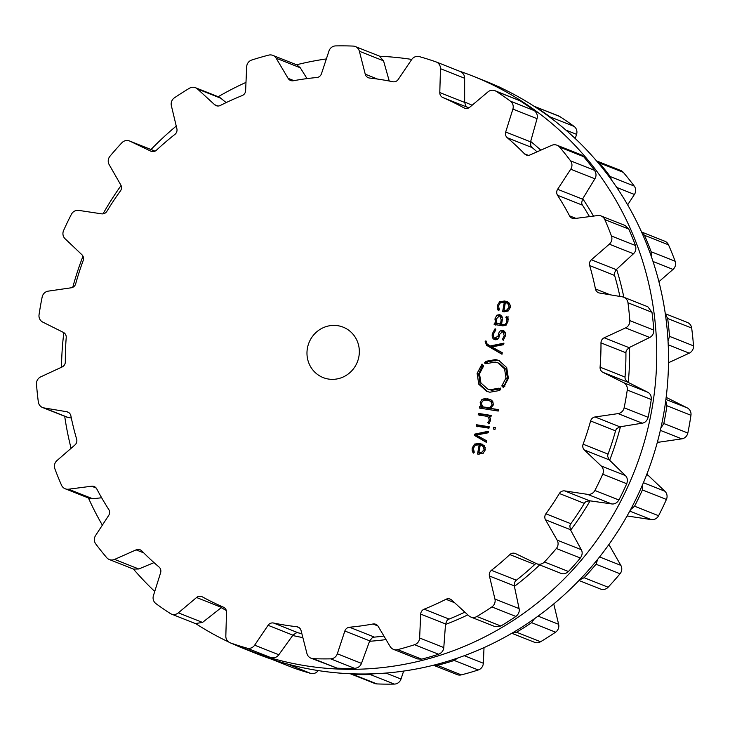 <?xml version="1.0" encoding="UTF-8"?>
<svg xmlns="http://www.w3.org/2000/svg" width="730" height="730" viewBox="0 0 730 730"><rect width="100%" height="100%" fill="white"/><g stroke="black" fill="none" stroke-linecap="round" stroke-linejoin="round"><path stroke-width="1.09" d="M221.135 607.597A281.187 269.89 -68.4 0 0 226.3 610.481A281.187 269.89 -68.4 0 1 221.135 607.597M292.684 635.502A281.187 269.89 -68.4 0 0 302.859 637.6A281.187 269.89 -68.4 0 1 292.684 635.502M369.553 641.287A281.187 269.89 -68.4 0 0 386.024 639.58A281.187 269.89 -68.4 0 1 369.553 641.287M445.51 624.46A281.187 269.89 -68.4 0 0 467.811 614.861A281.187 269.89 -68.4 0 1 445.51 624.46M514.404 586.382A281.187 269.89 -68.4 0 0 539.662 564.92A281.187 269.89 -68.4 0 1 514.404 586.382M570.632 530.126A281.187 269.89 -68.4 0 0 590.086 500.844A281.187 269.89 -68.4 0 1 570.632 530.126M609.641 460.256A281.187 269.89 -68.4 0 0 620.445 426.731A281.187 269.89 -68.4 0 1 609.641 460.256M628.247 382.429A281.187 269.89 -68.4 0 0 629.525 347.407A281.187 269.89 -68.4 0 1 628.247 382.429M623.84 297.274A281.187 269.89 -68.4 0 0 616.604 269.288A281.187 269.89 -68.4 0 1 623.84 297.274M593.481 216.107A281.187 269.89 -68.4 0 0 582.732 198.733A281.187 269.89 -68.4 0 1 593.481 216.107M540.802 150.17A281.187 269.89 -68.4 0 0 530.673 141.438A281.187 269.89 -68.4 0 1 540.802 150.17M472.109 105.239A281.187 269.89 -68.4 0 0 464.654 102.045A281.187 269.89 -68.4 0 1 472.109 105.239M257.261 653.952A308.315 295.924 -68.4 0 0 645.986 476.407A308.315 295.924 -68.4 0 0 484.528 80.729L472.739 76.048A308.315 295.924 -68.4 0 0 459.216 71.084A308.315 295.924 -68.4 0 1 472.739 76.048A308.315 295.924 -68.4 0 1 634.197 471.726A308.315 295.924 -68.4 0 1 245.472 649.271A308.315 295.924 -68.4 0 0 634.197 471.726A308.315 295.924 -68.4 0 0 472.739 76.048L484.528 80.729A308.315 295.924 -68.4 0 1 645.986 476.407A308.315 295.924 -68.4 0 1 257.261 653.952L245.472 649.271A308.315 295.924 -68.4 0 1 232.222 643.623A308.315 295.924 -68.4 0 0 245.472 649.271L257.261 653.952M63.829 332.661A308.315 295.924 -68.4 0 0 61.493 367.254A308.315 295.924 -68.4 0 1 63.829 332.661M64.705 416.292A308.315 295.924 -68.4 0 0 71.084 448.311A308.315 295.924 -68.4 0 1 64.705 416.292M88.43 497.988A308.315 295.924 -68.4 0 0 102.355 525.153A308.315 295.924 -68.4 0 1 88.43 497.988M133.462 569.099A308.315 295.924 -68.4 0 0 154.742 591.446A308.315 295.924 -68.4 0 1 133.462 569.099M195.941 623.767A308.315 295.924 -68.4 0 0 228.609 641.953A308.315 295.924 -68.4 0 1 195.941 623.767M411.747 59.431A308.315 295.924 -68.4 0 0 379.755 56.265A308.315 295.924 -68.4 0 1 411.747 59.431M326.356 58.929A308.315 295.924 -68.4 0 0 296.553 64.778A308.315 295.924 -68.4 0 1 326.356 58.929M245.983 82.399A308.315 295.924 -68.4 0 0 218.197 96.725A308.315 295.924 -68.4 0 1 245.983 82.399M176.24 126.089A308.315 295.924 -68.4 0 0 151.028 149.504A308.315 295.924 -68.4 0 1 176.24 126.089M121.071 185.52A308.315 295.924 -68.4 0 0 103.021 213.853A308.315 295.924 -68.4 0 1 121.071 185.52M82.992 256.193A308.315 295.924 -68.4 0 0 72.754 287.328A308.315 295.924 -68.4 0 1 82.992 256.193M270.784 658.916L293.834 668.059A7.236 6.944 -68.4 0 0 294.09 668.151A308.179 295.796 -68.4 0 0 302.32 670.888A308.179 295.796 -68.4 0 0 310.633 673.379A7.236 6.944 -68.4 0 0 318.253 670.569M350.245 673.735L374.709 683.453A7.236 6.944 -68.4 0 0 376.908 683.919A308.179 295.796 -68.4 0 0 385.623 684.138A308.179 295.796 -68.4 0 0 394.346 684.092A7.236 6.944 -68.4 0 0 401.007 679.046L403.644 671.071M433.447 665.222L457.162 674.62A7.236 6.944 -68.4 0 0 461.342 674.876A308.179 295.796 -68.4 0 0 469.828 672.558A308.179 295.796 -68.4 0 0 478.26 669.976A7.236 6.944 -68.4 0 0 483.324 663.241L484.017 647.601M511.803 633.275L534.515 642.281A7.236 6.944 -68.4 0 0 540.556 641.752A308.179 295.796 -68.4 0 0 548.13 637.08A308.179 295.796 -68.4 0 0 555.576 632.18A7.236 6.944 -68.4 0 0 558.633 624.296L553.76 603.911M578.972 580.496L600.498 589.037A7.236 6.944 -68.4 0 0 608.127 587.23A308.179 295.796 -68.4 0 0 614.176 580.578A308.179 295.796 -68.4 0 0 620.035 573.762A7.236 6.944 -68.4 0 0 620.838 565.376L609.203 545.045A5.429 5.21 111.6 0 1 608.93 544.48M626.979 516.146A5.429 5.21 111.6 0 1 628.384 516.165L651.233 519.605A7.236 6.944 -68.4 0 0 658.579 515.727A308.179 295.796 -68.4 0 0 662.612 507.642A308.179 295.796 -68.4 0 0 666.417 499.448A7.236 6.944 -68.4 0 0 664.902 491.235L648.085 475.276A5.429 5.21 111.6 0 1 647.008 473.806M657.246 442.672A5.429 5.21 111.6 0 1 658.743 442.216L681.784 438.858A7.236 6.944 -68.4 0 0 687.824 433.036A308.179 295.796 -68.4 0 0 689.512 424.166A308.179 295.796 -68.4 0 0 690.954 415.27A7.236 6.944 -68.4 0 0 687.24 407.897L666.609 397.585A5.429 5.21 111.6 0 1 666.171 397.339M668.507 362.746L689.248 353.147A7.236 6.944 -68.4 0 0 693.5 345.856A308.179 295.796 -68.4 0 0 692.715 336.932A308.179 295.796 -68.4 0 0 691.666 328.035A7.236 6.944 -68.4 0 0 687.414 322.477L665.295 313.708M658.916 281.689L673.023 269.425A7.236 6.944 -68.4 0 0 675.14 261.249A308.179 295.796 -68.4 0 0 671.938 252.982A308.179 295.796 -68.4 0 0 668.498 244.824A7.236 6.944 -68.4 0 0 664.793 241.219L641.57 232.012M627.645 204.847L634.425 194.463A7.236 6.944 -68.4 0 0 634.242 186.068A308.179 295.796 -68.4 0 0 628.877 179.133A308.179 295.796 -68.4 0 0 623.32 172.371A7.236 6.944 -68.4 0 0 620.673 170.464L596.538 160.901M575.258 138.554L576.581 134.347A7.236 6.944 -68.4 0 0 574.099 126.409A308.179 295.796 -68.4 0 0 567.018 121.372A308.179 295.796 -68.4 0 0 559.791 116.544A7.236 6.944 -68.4 0 0 558.633 115.951L534.059 106.233M501.391 88.047A7.236 6.944 -68.4 0 0 499.858 87.198L497.778 86.377M559.791 116.544L534.625 106.434M535.784 107.027A308.179 295.796 111.6 0 1 543.01 111.854A308.179 295.796 111.6 0 1 550.101 116.891L551.734 118.625M623.32 172.371L599.312 162.854L596.638 160.938M599.312 162.854A308.179 295.796 111.6 0 1 604.869 169.615A308.179 295.796 111.6 0 1 610.234 176.55L611.567 180.009M668.498 244.824L644.49 235.306L641.615 232.103M644.49 235.306A308.179 295.796 111.6 0 1 647.93 243.464A308.179 295.796 111.6 0 1 651.133 251.731L651.251 256.294M691.666 328.035L667.667 318.517L665.368 314.183M667.667 318.517A308.179 295.796 111.6 0 1 668.707 327.414A308.179 295.796 111.6 0 1 669.492 336.338L668.05 341.229M690.954 415.27L666.946 405.752L665.751 400.615M666.946 405.752A308.179 295.796 111.6 0 1 665.514 414.649A308.179 295.796 111.6 0 1 663.816 423.519L660.878 428.008M666.417 499.448L642.409 489.93L642.637 484.537M642.409 489.93A308.179 295.796 111.6 0 1 638.604 498.125A308.179 295.796 111.6 0 1 634.571 506.209L630.519 509.723M620.035 573.762L596.036 564.244L597.715 559.253M596.036 564.244A308.179 295.796 111.6 0 1 590.168 571.061A308.179 295.796 111.6 0 1 584.119 577.713L579.51 579.939M555.576 632.18L531.568 622.663L534.424 618.73M531.568 622.663A308.179 295.796 111.6 0 1 524.122 627.563A308.179 295.796 111.6 0 1 516.548 632.235L512.013 633.147M478.26 669.976L454.252 660.458L457.646 658.058M454.252 660.458A308.179 295.796 111.6 0 1 445.82 663.041A308.179 295.796 111.6 0 1 437.334 665.358L433.465 665.222M394.346 684.092L370.338 674.575L373.34 673.799M370.338 674.575A308.179 295.796 111.6 0 1 361.615 674.62A308.179 295.796 111.6 0 1 352.9 674.401L350.692 673.936M310.633 673.379L287.72 664.072M286.625 663.862A308.179 295.796 111.6 0 1 278.312 661.371A308.179 295.796 111.6 0 1 275.621 660.504M358.914 356.468A27.129 26.034 111.6 0 1 323.153 377.593A27.129 26.034 111.6 0 1 308.954 342.781A27.129 26.034 111.6 0 1 343.155 327.159A27.129 26.034 111.6 0 1 358.914 356.468M427.68 59.112A308.179 295.796 -68.4 0 0 419.367 56.621A7.236 6.944 -68.4 0 0 411.656 59.568L398.233 79.433A5.429 5.21 111.6 0 1 392.795 81.733A277.437 266.286 -68.4 0 0 381.243 79.625A277.437 266.286 -68.4 0 0 369.599 78.046A5.429 5.21 111.6 0 1 365.246 74.186L359.379 51.255A7.236 6.944 -68.4 0 0 353.092 46.081A308.179 295.796 -68.4 0 0 344.377 45.862A308.179 295.796 -68.4 0 0 335.654 45.908A7.236 6.944 -68.4 0 0 328.993 50.954L321.455 73.757A5.429 5.21 111.6 0 1 316.82 77.517A277.437 266.286 -68.4 0 0 305.067 78.867A277.437 266.286 -68.4 0 0 293.369 80.747A5.429 5.21 111.6 0 1 288.104 78.338L276.159 58.217A7.236 6.944 -68.4 0 0 268.658 55.124A308.179 295.796 -68.4 0 0 260.172 57.442A308.179 295.796 -68.4 0 0 251.74 60.024A7.236 6.944 -68.4 0 0 246.676 66.758L245.618 90.648A5.429 5.21 111.6 0 1 242.168 95.575A277.437 266.286 -68.4 0 0 231.164 100.265A277.437 266.286 -68.4 0 0 220.36 105.448A5.429 5.21 111.6 0 1 214.611 104.691L197.547 89.014A7.236 6.944 -68.4 0 0 189.444 88.248A308.179 295.796 -68.4 0 0 181.87 92.92A308.179 295.796 -68.4 0 0 174.424 97.82A7.236 6.944 -68.4 0 0 171.368 105.704L176.879 128.736A5.429 5.21 111.6 0 1 174.881 134.429A277.437 266.286 -68.4 0 0 165.528 142.094A277.437 266.286 -68.4 0 0 156.494 150.161A5.429 5.21 111.6 0 1 150.727 151.11L129.922 141.155A7.236 6.944 -68.4 0 0 121.873 142.77A308.179 295.796 -68.4 0 0 115.824 149.422A308.179 295.796 -68.4 0 0 109.965 156.238A7.236 6.944 -68.4 0 0 109.162 164.624L120.797 184.955A5.429 5.21 111.6 0 1 120.423 190.95A277.437 266.286 -68.4 0 0 113.469 200.951A277.437 266.286 -68.4 0 0 106.936 211.253A5.429 5.21 111.6 0 1 101.616 213.835L78.767 210.395A7.236 6.944 -68.4 0 0 71.421 214.273A308.179 295.796 -68.4 0 0 67.388 222.358A308.179 295.796 -68.4 0 0 63.583 230.552A7.236 6.944 -68.4 0 0 65.098 238.765L81.915 254.724A5.429 5.21 111.6 0 1 83.193 260.537A277.437 266.286 -68.4 0 0 79.205 272.08A277.437 266.286 -68.4 0 0 75.701 283.778A5.429 5.21 111.6 0 1 71.257 287.784L48.217 291.142A7.236 6.944 -68.4 0 0 42.176 296.964A308.179 295.796 -68.4 0 0 40.488 305.834A308.179 295.796 -68.4 0 0 39.046 314.73A7.236 6.944 -68.4 0 0 42.76 322.103L63.391 332.415A5.429 5.21 111.6 0 1 66.22 337.57A277.437 266.286 -68.4 0 0 65.517 349.716A277.437 266.286 -68.4 0 0 65.326 361.861A5.429 5.21 111.6 0 1 62.123 366.962L40.752 376.853A7.236 6.944 -68.4 0 0 36.5 384.144A308.179 295.796 -68.4 0 0 37.285 393.068A308.179 295.796 -68.4 0 0 38.334 401.965A7.236 6.944 -68.4 0 0 43.937 407.906L66.722 411.72A5.429 5.21 111.6 0 1 70.865 415.799A277.437 266.286 -68.4 0 0 73.511 427.561A277.437 266.286 -68.4 0 0 76.65 439.177A5.429 5.21 111.6 0 1 74.944 444.962L56.976 460.575A7.236 6.944 -68.4 0 0 54.859 468.751A308.179 295.796 -68.4 0 0 58.062 477.018A308.179 295.796 -68.4 0 0 61.503 485.176A7.236 6.944 -68.4 0 0 68.556 489.2L91.633 486.216A5.429 5.21 111.6 0 1 96.761 488.899A277.437 266.286 -68.4 0 0 102.538 499.32A277.437 266.286 -68.4 0 0 108.752 509.458A5.429 5.21 111.6 0 1 108.688 515.453L95.575 535.537A7.236 6.944 -68.4 0 0 95.758 543.932A308.179 295.796 -68.4 0 0 101.123 550.867A308.179 295.796 -68.4 0 0 106.68 557.629A7.236 6.944 -68.4 0 0 114.601 559.408L136.118 549.863A5.429 5.21 111.6 0 1 141.812 550.931A277.437 266.286 -68.4 0 0 150.252 559.171A277.437 266.286 -68.4 0 0 159.04 567.018A5.429 5.21 111.6 0 1 160.609 572.74L153.419 595.653A7.236 6.944 -68.4 0 0 155.901 603.591A308.179 295.796 -68.4 0 0 162.982 608.628A308.179 295.796 -68.4 0 0 170.209 613.455A7.236 6.944 -68.4 0 0 178.357 612.844L196.562 597.514A5.429 5.21 111.6 0 1 202.365 596.875A277.437 266.286 -68.4 0 0 212.777 602.268A277.437 266.286 -68.4 0 0 223.426 607.178A5.429 5.21 111.6 0 1 226.519 612.169L225.825 636.067A7.236 6.944 -68.4 0 0 230.388 642.893A308.179 295.796 -68.4 0 0 238.628 645.639A308.179 295.796 -68.4 0 0 246.932 648.13A7.236 6.944 -68.4 0 0 254.651 645.183L268.074 625.309A5.429 5.21 111.6 0 1 273.513 623.019A277.437 266.286 -68.4 0 0 285.056 625.126A277.437 266.286 -68.4 0 0 296.709 626.705A5.429 5.21 111.6 0 1 301.061 630.556L306.928 653.496A7.236 6.944 -68.4 0 0 313.216 658.67A308.179 295.796 -68.4 0 0 321.93 658.889A308.179 295.796 -68.4 0 0 330.644 658.843A7.236 6.944 -68.4 0 0 337.315 653.797L344.852 630.994A5.429 5.21 111.6 0 1 349.488 627.225A277.437 266.286 -68.4 0 0 361.24 625.884A277.437 266.286 -68.4 0 0 372.939 624.004A5.429 5.21 111.6 0 1 378.204 626.404L390.149 646.524A7.236 6.944 -68.4 0 0 397.649 649.627A308.179 295.796 -68.4 0 0 406.135 647.3A308.179 295.796 -68.4 0 0 414.567 644.727A7.236 6.944 -68.4 0 0 419.631 637.993L420.69 614.103A5.429 5.21 111.6 0 1 424.139 609.176A277.437 266.286 -68.4 0 0 435.144 604.476A277.437 266.286 -68.4 0 0 445.948 599.293A5.429 5.21 111.6 0 1 451.697 600.051L468.76 615.728A7.236 6.944 -68.4 0 0 476.863 616.503A308.179 295.796 -68.4 0 0 484.437 611.822A308.179 295.796 -68.4 0 0 491.883 606.931A7.236 6.944 -68.4 0 0 494.94 599.047L489.428 576.006A5.429 5.21 111.6 0 1 491.427 570.312A277.437 266.286 -68.4 0 0 500.78 562.657A277.437 266.286 -68.4 0 0 509.814 554.581A5.429 5.21 111.6 0 1 515.581 553.632L536.386 563.596A7.236 6.944 -68.4 0 0 544.434 561.981A308.179 295.796 -68.4 0 0 550.484 555.329A308.179 295.796 -68.4 0 0 556.342 548.504A7.236 6.944 -68.4 0 0 557.145 540.118L545.511 519.796A5.429 5.21 111.6 0 1 545.885 513.801A277.437 266.286 -68.4 0 0 552.838 503.791A277.437 266.286 -68.4 0 0 559.372 493.489A5.429 5.21 111.6 0 1 564.692 490.907L587.54 494.356A7.236 6.944 -68.4 0 0 594.886 490.478A308.179 295.796 -68.4 0 0 598.919 482.393A308.179 295.796 -68.4 0 0 602.724 474.19A7.236 6.944 -68.4 0 0 601.21 465.977L584.392 450.018A5.429 5.21 111.6 0 1 583.115 444.205A277.437 266.286 -68.4 0 0 587.102 432.662A277.437 266.286 -68.4 0 0 590.606 420.964A5.429 5.21 111.6 0 1 595.05 416.967L618.091 413.609A7.236 6.944 -68.4 0 0 624.132 407.778A308.179 295.796 -68.4 0 0 625.82 398.918A308.179 295.796 -68.4 0 0 627.262 390.012A7.236 6.944 -68.4 0 0 623.548 382.639L602.916 372.337A5.429 5.21 111.6 0 1 600.087 367.172A277.437 266.286 -68.4 0 0 600.79 355.035A277.437 266.286 -68.4 0 0 600.982 342.881A5.429 5.21 111.6 0 1 604.184 337.789L625.555 327.898A7.236 6.944 -68.4 0 0 629.808 320.598A308.179 295.796 -68.4 0 0 629.023 311.673A308.179 295.796 -68.4 0 0 627.973 302.786A7.236 6.944 -68.4 0 0 622.361 296.845L599.586 293.031A5.429 5.21 111.6 0 1 595.443 288.943A277.437 266.286 -68.4 0 0 592.796 277.181A277.437 266.286 -68.4 0 0 589.658 265.565A5.429 5.21 111.6 0 1 591.364 259.789L609.331 244.176A7.236 6.944 -68.4 0 0 611.448 235.991A308.179 295.796 -68.4 0 0 608.245 227.733A308.179 295.796 -68.4 0 0 604.805 219.575A7.236 6.944 -68.4 0 0 597.751 215.551L574.674 218.535A5.429 5.21 111.6 0 1 569.546 215.852A277.437 266.286 -68.4 0 0 563.77 205.431A277.437 266.286 -68.4 0 0 557.547 195.284A5.429 5.21 111.6 0 1 557.62 189.289L570.732 169.214A7.236 6.944 -68.4 0 0 570.55 160.819A308.179 295.796 -68.4 0 0 565.184 153.884A308.179 295.796 -68.4 0 0 559.627 147.122A7.236 6.944 -68.4 0 0 551.707 145.343L530.19 154.879A5.429 5.21 111.6 0 1 524.496 153.82A277.437 266.286 -68.4 0 0 516.055 145.571A277.437 266.286 -68.4 0 0 507.268 137.733A5.429 5.21 111.6 0 1 505.698 132.002L512.889 109.089A7.236 6.944 -68.4 0 0 510.407 101.16A308.179 295.796 -68.4 0 0 503.326 96.114A308.179 295.796 -68.4 0 0 496.099 91.296A7.236 6.944 -68.4 0 0 487.95 91.898L469.746 107.228A5.429 5.21 111.6 0 1 463.942 107.867A277.437 266.286 -68.4 0 0 453.531 102.474A277.437 266.286 -68.4 0 0 442.882 97.564A5.429 5.21 111.6 0 1 439.788 92.573L440.482 68.684A7.236 6.944 -68.4 0 0 435.91 61.849A308.179 295.796 -68.4 0 0 427.68 59.112M473.378 448.302L475.239 445.254L479.181 444.762L477.539 454.033L478.15 454.124L482.995 453.449L485.322 449.771L484.3 445.574L479.72 443.393L474.591 444.068L472.173 448.019L472.182 450.83L473.286 453.148L474.263 452.226L473.378 448.302M488.416 431.257L474.792 434.095L474.546 435.481L486.454 442.389L486.727 440.838L476.261 435.043L488.142 432.808L488.416 431.257M488.963 428.181L489.209 426.776L476.444 424.741L476.197 426.156L488.963 428.181M495.022 429.322L495.332 427.57L493.662 427.305L493.352 429.058L495.022 429.322M489.292 420.27L487.841 422.624L488.644 423.811L490.423 420.79L490.35 418.454L489.264 416.593L490.952 416.857L491.208 415.452L478.442 413.417L478.186 414.832L487.092 416.365L488.598 417.441L489.292 420.27L490.441 420.726M490.514 399.538L484.556 398.589L481.864 399.565L480.176 402.659L481.28 406.902L479.637 406.637L479.382 408.052L498.243 411.054L498.499 409.639L490.761 408.408L493.261 404.739L492.723 401.299L490.377 399.474M500.926 389.008L499.512 389.838L499.813 390.459L489.857 392.229L486.673 391.362L478.78 384.226L477.11 373.413L482.037 364.042L482.475 364.535L481.335 365.739L482.156 366.469L483.223 365.365L483.68 365.867L479.519 373.796L480.924 382.949L487.603 388.98L490.305 389.72L498.709 388.214L499.019 388.834L500.333 388.059L500.926 389.008M505.972 378.003L504.558 368.851L497.878 362.819L495.177 362.08L486.755 363.577L486.463 362.974L485.149 363.741L484.565 362.801L485.97 361.961L485.669 361.35L495.624 359.562L498.809 360.438L506.711 367.573L508.372 378.386L503.454 387.749L503.007 387.256L504.156 386.06L503.335 385.33L502.267 386.444L501.811 385.942L505.972 378.003L507.496 378.615L504.174 385.659M485.167 341.594L486.618 345.336L501.994 354.26L502.267 352.709L491.801 346.914L503.682 344.679L503.955 343.127L490.332 345.965L487.065 344.022L486.463 341.202L485.267 341.01L485.167 341.594L486.317 342.051M496.938 338.966L495.405 338.355C493.635 337.954 493.005 336.475 493.517 333.929L495.852 329.805L495.095 328.692L492.312 333.793C491.801 337.214 492.75 339.195 495.159 339.742C497.449 339.861 498.8 338.738 499.192 336.366L499.758 334.24L502.377 331.867L502.97 332.022L504.238 335.663L502.495 339.231L503.235 340.317L505.406 335.855C505.936 332.953 505.005 331.165 502.623 330.48C500.543 330.243 499.201 331.411 498.572 333.966L497.997 336.156L494.803 338.2L497.97 338.921M494.392 339.532L495.159 339.742M503.408 330.699L504.083 331.064M496.792 315.214L494.931 318.955L495.643 323.253L494.374 323.052L494.128 324.458L502.87 325.854L506.182 325.096L507.97 321.337L508.043 318.526L506.839 316.327L505.808 317.212L506.793 318.864L506.775 321.154C506.328 323.728 505.069 324.823 502.979 324.421L501.556 324.193L502.313 319.877L501.948 316.3L499.448 314.639L496.792 315.214L498.316 315.816L501.036 315.25M498.49 305.897L500.342 302.85L504.284 302.348L502.651 311.628L503.262 311.728L508.107 311.044L510.425 307.376L509.412 303.169L504.822 300.988L499.694 301.663L497.285 305.624L497.294 308.425L498.398 310.743L499.375 309.821L498.49 305.897M468.788 107.876A277.437 266.286 111.6 0 0 467.83 107.456A5.429 5.21 111.6 0 1 465.913 105.996L464.654 102.428L464.645 78.256C464.608 75.108 463.039 72.808 459.918 71.367M389.254 81.03L383.542 60.827L379.308 56.064L355.291 46.547M537.043 151.84A277.437 266.286 111.6 0 0 532.216 147.624A5.429 5.21 111.6 0 1 530.792 145.653L530.555 141.866L537.043 118.671C537.864 115.641 536.988 112.977 534.415 110.677A308.179 295.796 111.6 0 0 527.334 105.631A308.179 295.796 111.6 0 0 520.107 100.813L494.94 90.693M307.02 78.603L300.313 67.799L296.882 64.906L272.837 55.38M589.475 216.618A277.437 266.286 111.6 0 0 588.718 215.314A277.437 266.286 111.6 0 0 582.494 205.176A5.429 5.21 111.6 0 1 581.682 202.858L582.476 199.144L594.895 178.795C596.483 176.122 596.373 173.302 594.548 170.336A308.179 295.796 111.6 0 0 589.192 163.401A308.179 295.796 111.6 0 0 583.635 156.64L581.007 154.742L556.972 145.215M226.163 102.592L219.575 97.272L195.485 87.719M619.889 296.435A277.437 266.286 111.6 0 0 617.744 287.072A277.437 266.286 111.6 0 0 614.605 275.456A5.429 5.21 111.6 0 1 614.459 272.983L616.22 269.644L633.485 253.748C635.72 251.658 636.377 248.912 635.456 245.517A308.179 295.796 111.6 0 0 632.253 237.25A308.179 295.796 111.6 0 0 628.813 229.092L625.163 225.506L601.091 215.961M154.988 151.156L129.502 140.963M560.54 573.178C563.177 574.41 565.805 573.853 568.433 571.499A308.179 295.796 111.6 0 0 574.492 564.847A308.179 295.796 111.6 0 0 580.35 558.021C582.385 555.101 582.704 552.327 581.308 549.699L570.376 529.652L569.847 525.992A5.429 5.21 111.6 0 1 570.833 523.693A277.437 266.286 111.6 0 0 577.786 513.683A277.437 266.286 111.6 0 0 584.319 503.381A5.429 5.21 111.6 0 1 586.044 501.592L589.557 500.771L611.694 503.928C614.587 504.311 616.987 502.997 618.894 499.995A308.179 295.796 111.6 0 0 622.927 491.911A308.179 295.796 111.6 0 0 626.732 483.716C627.9 480.34 627.444 477.63 625.364 475.558L609.249 459.873L607.734 456.579A5.429 5.21 111.6 0 1 608.053 454.096A277.437 266.286 111.6 0 0 612.05 442.553A277.437 266.286 111.6 0 0 615.554 430.855A5.429 5.21 111.6 0 1 616.731 428.656L619.907 426.822L642.245 423.181C645.156 422.679 647.118 420.717 648.14 417.304A308.179 295.796 111.6 0 0 649.828 408.435A308.179 295.796 111.6 0 0 651.269 399.529C651.479 395.988 650.293 393.552 647.711 392.22L627.773 382.191L625.4 379.518A5.429 5.21 111.6 0 1 625.035 377.063A277.437 266.286 111.6 0 0 625.738 364.927A277.437 266.286 111.6 0 0 625.92 352.773A5.429 5.21 111.6 0 1 626.468 350.336L629.041 347.644L649.709 337.479C652.392 336.119 653.761 333.674 653.815 330.124A308.179 295.796 111.6 0 0 653.031 321.191A308.179 295.796 111.6 0 0 651.981 312.303L647.839 306.782L623.721 297.22M42.586 407.523L66.704 417.085L71.33 418.044M470.823 617.023L494.913 626.577L500.871 626.021A308.179 295.796 111.6 0 0 508.445 621.339A308.179 295.796 111.6 0 0 515.891 616.448C518.629 614.204 519.696 611.603 519.103 608.628L514.294 585.861L514.805 582.148A5.429 5.21 111.6 0 1 516.365 580.204A277.437 266.286 111.6 0 0 525.728 572.548A277.437 266.286 111.6 0 0 534.761 564.472A5.429 5.21 111.6 0 1 536.203 563.505M65.207 488.781L89.279 498.325L92.71 498.773L101.634 497.76M464.864 612.151A277.437 266.286 111.6 0 1 460.092 614.368A277.437 266.286 111.6 0 1 449.087 619.067L424.139 609.176M393.47 649.371L417.514 658.907L421.657 659.144A308.179 295.796 111.6 0 0 430.143 656.817A308.179 295.796 111.6 0 0 438.575 654.244C441.787 652.866 443.53 650.649 443.785 647.574L445.546 623.958L447.061 620.482A5.429 5.21 111.6 0 1 449.087 619.067M109.327 559.536L133.362 569.062L138.764 568.989L154.021 562.62M383.943 636.067A277.437 266.286 111.6 0 1 374.435 637.117L349.488 627.225M311.016 658.205L337.224 668.187A308.179 295.796 111.6 0 0 345.938 668.406A308.179 295.796 111.6 0 0 354.652 668.361C358.092 667.959 360.365 666.298 361.469 663.378L369.709 640.849L372.118 637.911A5.429 5.21 111.6 0 1 374.435 637.117M171.368 614.049L195.375 623.566L202.52 622.425L222.413 606.739M301.828 633.576A277.437 266.286 111.6 0 1 298.451 632.91L273.513 623.019M230.142 642.802L254.396 652.419A308.179 295.796 111.6 0 0 262.627 655.157A308.179 295.796 111.6 0 0 270.94 657.648C274.325 658.259 276.953 657.292 278.814 654.755L292.931 635.164L296.042 632.992A5.429 5.21 111.6 0 1 298.451 632.91M480.221 445.172L479.181 444.762M479.145 454.243L479.364 452.983M475.577 445.063L481.243 443.995L482.685 444.315M474.062 452.418L473.661 451.149M486.499 442.134L476.079 436.093L476.325 434.706L488.251 432.215M476.261 435.043L474.792 434.095M476.079 436.093L474.546 435.481M477.721 426.758L477.967 425.353L489.146 427.123M477.967 425.353L476.444 424.741M494.885 429.66L495.268 427.926M495.186 427.917L493.662 427.305M489.319 423.208L487.841 422.624M479.72 415.434L479.966 414.029L491.144 415.799M479.966 414.029L478.442 413.417M490.305 418.29L487.092 416.365M480.915 408.663L481.161 407.249L482.804 407.504L481.718 405.634M482.804 407.504L481.28 406.902M481.161 407.249L479.637 406.637M490.761 408.408L498.435 409.995M483.16 400.359L486.08 399.191L491.007 399.766M500.369 389.364L499.019 388.834M500.242 388.816L491.828 390.331L487.603 388.98M482.849 366.752L482.156 366.469M482.028 366.36L478.643 374.025L480.167 384.564L487.448 391.645M497.878 362.819L499.402 363.421L506.045 369.38L507.496 378.615M502.514 386.216L501.811 385.942M504.987 386.042L503.335 385.33M504.777 386.307L504.156 386.06M503.682 387.53L503.007 387.256M499.566 360.766L497.148 360.173L487.193 361.952L485.669 361.35M487.193 361.952L487.503 362.564L485.97 361.961M487.503 362.564L486.089 363.403M485.842 363.303L484.565 362.801M487.293 363.303L486.463 362.974M502.039 354.004L488.151 345.947L486.618 343.611M490.332 345.965L491.856 346.577L503.791 344.085M486.417 341.467L485.267 341.01M495.205 339.742L493.799 337.351M505.443 333.382L502.97 332.022M503.755 339.724L502.495 339.231M501.455 331.894L504.111 331.082M495.652 325.069L495.907 323.655L497.176 323.855L496.555 322.678M497.176 323.855L495.643 323.253M495.907 323.655L494.374 323.052M508.326 319.466L507.332 317.824L508.363 316.929M507.332 317.824L505.808 317.212M501.556 324.193L506.41 324.905M505.333 302.767L504.284 302.348M504.248 311.838L504.476 310.579M500.689 302.658L506.355 301.59L507.797 301.91M499.165 310.013L498.763 308.744M478.88 452.792L480.267 444.926L482.594 445.784L484.127 449.58L481.371 452.7L478.88 452.792L480.404 453.394L483.534 453.065M485.35 447.782L484.118 446.386L481.636 445.3M483.643 407.066L482.466 406.418L481.325 403.042L483.561 400.195L487.348 400.131L490.898 401.363L492.029 404.748L489.803 407.586L483.643 407.066L487.549 408.262L491.327 408.198M493.325 403.06L489.766 400.724M502.368 317.55L499.904 316.236L501.2 319.868L500.461 324.02L497.614 323.445L496.519 322.623L496.126 319.147L499.229 316.053L499.904 316.236M497.614 323.445L502.039 324.385M503.983 310.387L505.37 302.521L507.697 303.379L509.239 307.175L506.483 310.296L503.983 310.387L505.516 310.989L508.646 310.661M510.462 305.368L509.23 303.981L506.748 302.895M502.24 320.278L501.2 319.868L502.24 320.287M501.994 324.631L500.461 324.02M574.099 126.409L550.101 116.891M576.581 134.347L565.914 130.113M634.242 186.068L610.234 176.55M634.425 194.463L616.768 187.464M675.14 261.249L651.133 251.731M673.023 269.425L653.021 261.495M693.5 345.856L669.492 336.338M689.248 353.147L668.224 344.815M687.24 407.897L665.906 399.438M687.824 433.036L663.816 423.519M681.784 438.858L660.349 430.362M658.743 442.216L657.502 441.723M648.085 475.276L646.652 474.71M664.902 491.235L643.413 482.712M658.579 515.727L634.571 506.209M651.233 519.605L629.78 511.1M628.384 516.165L627.234 515.708M609.203 545.045L608.674 544.836M620.838 565.376L599.567 556.935M608.127 587.23L584.119 577.713M558.633 624.296L538.046 616.138M540.556 641.752L516.548 632.235M483.324 663.241L464.28 655.695M461.342 674.876L437.334 665.358M401.007 679.046L385.887 673.06M376.908 683.919L352.9 674.401M294.09 668.151L270.885 658.953M464.645 78.256L440.482 68.684M464.654 102.428L439.788 92.573M467.83 107.456L442.882 97.564M465.092 108.323L463.942 107.867M377.529 79.059L365.246 74.186M383.542 60.827L359.379 51.255M520.107 100.813L496.099 91.296M534.415 110.677L510.407 101.16M537.043 118.671L512.889 109.089M530.555 141.866L505.698 132.002M532.216 147.624L507.268 137.733M528.301 155.326L524.496 153.82M293.916 80.647L288.104 78.338M300.313 67.799L276.159 58.217M583.635 156.64L559.627 147.122M594.548 170.336L570.55 160.819M594.895 178.795L570.732 169.214M582.476 199.144L557.62 189.289M582.494 205.176L557.547 195.284M575.906 218.379L569.546 215.852M217.951 106.014L214.611 104.691M221.701 98.596L197.547 89.014M628.813 229.092L604.805 219.575M635.456 245.517L611.448 235.991M633.485 253.748L609.331 244.176M616.22 269.644L591.364 259.789M614.605 275.456L589.658 265.565M610.253 294.82L595.443 288.943M151.365 151.365L150.727 151.11M154.085 150.727L129.922 141.155M651.981 312.303L627.973 302.786M653.815 330.124L629.808 320.598M649.709 337.479L625.555 327.898M629.041 347.644L604.184 337.789M625.92 352.773L600.982 342.881M625.035 377.063L600.087 367.172M627.773 382.191L602.916 372.337M647.711 392.22L623.548 382.639M651.269 399.529L627.262 390.012M648.14 417.304L624.132 407.778M642.245 423.181L618.091 413.609M619.907 426.822L595.05 416.967M615.554 430.855L590.606 420.964M608.053 454.096L583.115 444.205M609.249 459.873L584.392 450.018M625.364 475.558L601.21 465.977M626.732 483.716L602.724 474.19M618.894 499.995L594.886 490.478M611.694 503.928L587.54 494.356M589.557 500.771L564.692 490.907M584.319 503.381L559.372 493.489M570.833 523.693L545.885 513.801M570.376 529.652L545.511 519.796M581.308 549.699L557.145 540.118M580.35 558.021L556.342 548.504M568.433 571.499L544.434 561.981M68.1 417.478L43.937 407.906M68.675 412.496L66.722 411.72M534.761 564.472L509.814 554.581M516.365 580.204L491.427 570.312M514.294 585.861L489.428 576.006M519.103 608.628L494.94 599.047M515.891 616.448L491.883 606.931M500.871 626.021L476.863 616.503M92.71 498.773L68.556 489.2M96.178 488.014L91.633 486.216M454.617 602.734L445.948 599.293M445.546 623.958L420.69 614.103M443.785 647.574L419.631 637.993M438.575 654.244L414.567 644.727M421.657 659.144L397.649 649.627M138.764 568.989L114.601 559.408M143.755 552.893L136.118 549.863M377.921 625.975L372.939 624.004M369.709 640.849L344.852 630.994M361.469 663.378L337.315 653.797M354.652 668.361L330.644 658.843M337.224 668.187L313.216 658.67M202.52 622.425L178.357 612.844M221.418 607.378L196.562 597.514M299.145 627.672L296.709 626.705M292.931 635.164L268.074 625.309M278.814 654.755L254.651 645.183M254.396 652.419L230.388 642.893M270.94 657.648L246.932 648.13M481.243 443.995L479.72 443.393M476.115 444.67L474.591 444.068M473.35 448.485L472.173 448.019M473.715 451.432L472.182 450.83M490.122 418.044L488.598 417.441M481.316 403.115L480.176 402.659M489.127 399.319L487.594 398.717M486.08 399.191L484.556 398.589M483.388 400.177L481.864 399.565M491.828 390.331L490.305 389.72M478.643 374.025L477.11 373.413M497.148 360.173L495.624 359.562M488.151 345.947L486.618 345.336M493.462 334.249L492.312 333.793M505.361 336.11L504.238 335.663M499.712 334.422L498.572 333.966M499.128 336.603L497.997 336.156M496.081 319.411L494.931 318.955M508.135 319.393L506.793 318.864M507.916 321.611L506.775 321.154M504.512 325.023L502.979 324.421M500.981 315.241L499.448 314.639M506.355 301.59L504.822 300.988M501.227 302.275L499.694 301.663M498.453 306.089L497.285 305.624M498.818 309.027L497.294 308.425M482.895 453.312L481.371 452.7M485.267 450.036L484.127 449.58M484.118 446.386L482.594 445.784M487.549 408.262L486.016 407.659M491.208 408.152L489.803 407.586M493.17 405.196L492.029 404.748M492.431 401.965L490.898 401.363M500.351 324.366L498.818 323.764M508.007 310.898L506.483 310.296M510.38 307.631L509.239 307.175M509.23 303.981L507.697 303.379M436.166 61.94L460.174 71.467M536.805 563.779L560.95 573.351"/></g></svg>
